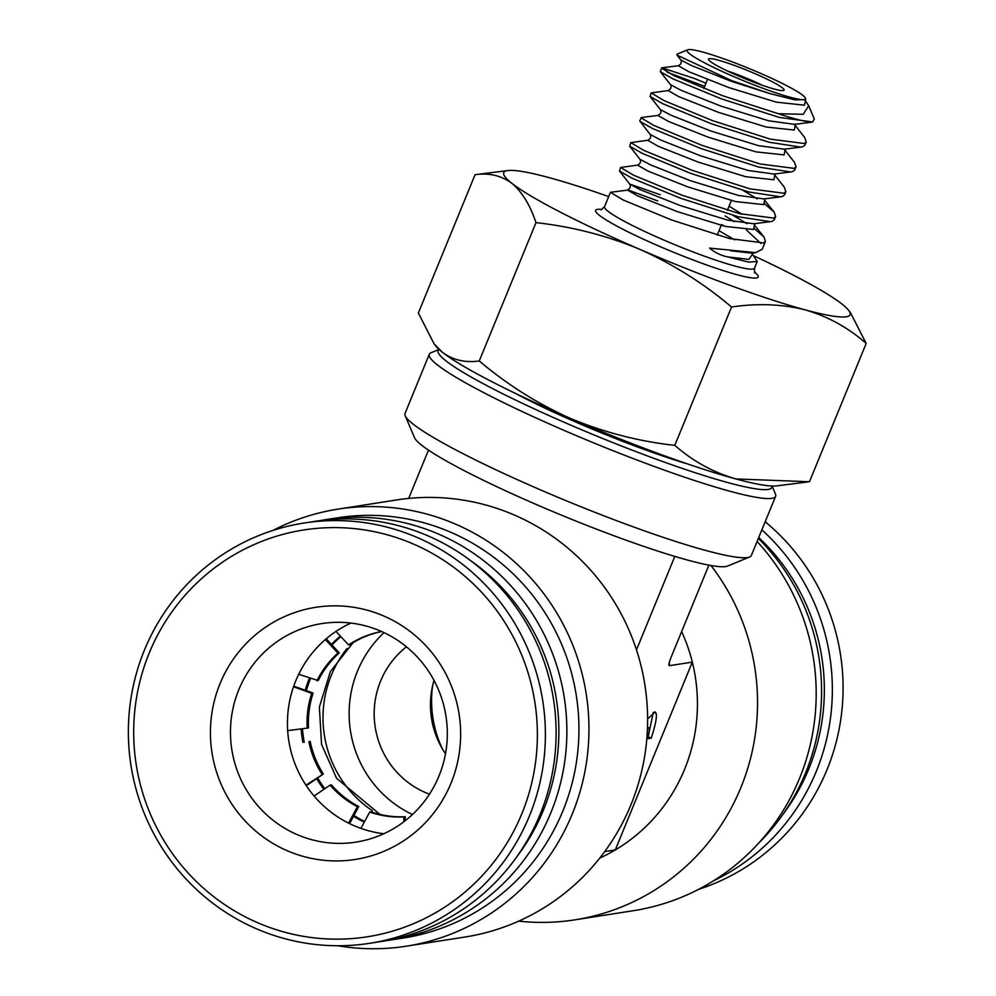 <?xml version="1.0" encoding="UTF-8"?>
<svg xmlns="http://www.w3.org/2000/svg" width="996" height="996" viewBox="0 0 996 996"><rect width="100%" height="100%" fill="white"/><g stroke="black" fill="none" stroke-linecap="round" stroke-linejoin="round"><path stroke-width="1.49" d="M439.099 349.509A180.351 18.899 22.3 0 0 577.655 428.081A180.351 18.899 22.3 0 0 768.215 489.447A180.351 18.899 22.3 0 0 771.975 486.036M772.049 486.036L775.436 494.004A187.161 19.609 -157.7 0 1 775.61 496.307A187.161 19.609 -157.7 0 1 771.813 498.361A187.161 19.609 -157.7 0 1 580.22 437.281A187.161 19.609 -157.7 0 1 429.288 354.277A187.161 19.609 -157.7 0 1 431.031 352.758L439.037 349.459M429.288 354.277L405.023 413.452A187.161 19.609 22.3 0 0 405.198 415.755A187.161 19.609 22.3 0 0 565.043 500.266A187.161 19.609 22.3 0 0 747.535 557.536A187.161 19.609 22.3 0 0 749.59 557.001A187.161 19.609 22.3 0 0 751.345 555.494L775.61 496.307M749.59 557.001L727.59 566.064A170.142 17.828 -157.7 0 1 725.723 566.55A170.142 17.828 -157.7 0 1 674.815 556.415A170.142 17.828 -157.7 0 1 538.251 505.358A170.142 17.828 -157.7 0 1 428.479 450.117A170.142 17.828 -157.7 0 1 414.498 437.655L405.198 415.755M442.299 748.706A110.593 108.377 81.1 0 1 432.525 686.207M758.902 842.865A212.683 208.413 -98.9 0 0 758.342 538.413M710.97 565.504A221.187 216.755 81.1 0 1 574.841 919.856L633.493 910.68A221.187 216.755 -98.9 0 0 804.619 764.716A221.187 216.755 -98.9 0 0 757.097 541.463M599.754 858.091A170.142 166.73 -98.9 0 0 615.279 849.962A170.142 166.73 -98.9 0 0 692.32 662.103A170.142 166.73 -98.9 0 0 681.638 631.576M574.841 919.856A221.187 216.755 81.1 0 1 518.729 921.126M347.019 648.471A110.593 108.377 -98.9 0 0 331.357 675.213A110.593 108.377 -98.9 0 0 372.38 810.732M517.061 856.423A205.873 201.74 -98.9 0 0 470.859 560.81M320.152 520.597A212.683 208.413 81.1 0 1 325.53 519.675A212.683 208.413 81.1 0 1 438.626 534.117A212.683 208.413 81.1 0 1 565.417 756.238A212.683 208.413 81.1 0 1 391.204 939.938A212.683 208.413 81.1 0 1 385.813 940.71M391.204 939.938L403.268 938.058A212.683 208.413 -98.9 0 0 577.481 754.358A212.683 208.413 -98.9 0 0 450.69 532.238A212.683 208.413 -98.9 0 0 337.594 517.796L325.53 519.675M272.929 530.432A221.187 216.755 81.1 0 1 337.955 509.13A221.187 216.755 81.1 0 1 455.57 524.145A221.187 216.755 81.1 0 1 587.441 755.155A221.187 216.755 81.1 0 1 406.256 946.2A221.187 216.755 81.1 0 1 337.843 945.752M406.256 946.2L464.908 937.037A221.187 216.755 -98.9 0 0 646.093 745.992A221.187 216.755 -98.9 0 0 514.222 514.982A221.187 216.755 -98.9 0 0 396.607 499.955L337.955 509.13M445.486 753.748A85.071 83.365 81.1 0 1 434.019 680.43M406.43 646.815A85.071 83.365 -98.9 0 0 425.466 792.579A85.071 83.365 -98.9 0 0 429.463 794.186M384.008 632.634A110.593 108.377 -98.9 0 0 357.489 671.13A110.593 108.377 -98.9 0 0 412.444 814.529M647.612 718.863L655.256 712.04M654.521 711.966C657.808 712.277 656.725 720.992 651.272 738.111L648.184 736.779L653.227 712.538M647.475 727.877L648.521 727.665L647.487 727.217M408.671 498.423L428.479 450.117M669.287 662.465L669.536 665.664C668.328 665.652 668.938 662.626 671.379 656.588L708.891 565.13M668.901 664.917L669.536 665.664L692.32 662.103L615.279 849.962L604.697 851.617M636.481 649.878L674.815 556.415M651.272 738.111L647.525 738.696C649.529 731.276 649.728 727.578 648.11 727.615M514.11 392.748A135.269 14.168 22.3 0 0 688.199 464.148M738.235 75.87A40.836 4.283 -157.7 0 1 708.53 59.623A40.836 4.283 -157.7 0 1 754.321 73.355A40.836 4.283 -157.7 0 1 783.678 90.437A40.836 4.283 -157.7 0 1 738.235 75.87M762.239 85.258A34.026 3.561 22.3 0 0 750.411 79.829A34.026 3.561 22.3 0 0 727.441 70.99M733.666 76.58A64.018 6.711 22.3 0 0 805.44 98.118A64.018 6.711 22.3 0 0 758.89 72.633A64.018 6.711 22.3 0 0 687.638 49.8A64.018 6.711 22.3 0 0 733.666 76.58M805.44 98.118L805.689 99.7L794.87 99.849L769.485 93.487L731.313 80.464L676.994 55.104L677.043 54.17L687.638 49.8M808.677 105.738L814.292 118.947L812.624 121.973A81.037 8.491 -157.7 0 1 778.349 113.718L803.224 114.291L808.677 105.738L804.656 99.637L805.428 100.87L805.689 99.7M754.607 228.794L763.944 236.961L765.463 241.381L762.239 249.249L755.653 252.648L709.6 248.104C714.829 252.586 720.93 255.536 727.889 256.943L748.768 262.135L757.221 261.462L752.441 254.179M725.113 215.908L734.45 221.71M746.539 230.088L760.857 243.472M732.981 215.335L747.075 223.739M765.463 241.381L763.534 242.937L729.495 238.542L671.702 220.004L623.259 200.009L610.424 192.315L628.215 190.037L657.696 200.918M764.803 203.943L774.141 212.111L775.647 216.53L774.378 219.643L772.46 221.187L770.306 221.672L738.422 216.792L680.629 198.266L632.174 178.272L619.5 171.038L620.608 167.465L637.565 165.124C640.391 163.63 641.187 161.676 639.942 159.26L629.684 146.188L630.804 142.615L647.749 140.274C650.587 138.78 651.384 136.826 650.139 134.41L639.718 120.865L641.474 117.528L657.945 115.424C660.784 113.93 661.568 111.975 660.336 109.56L650.077 96.475L651.185 92.902L668.142 90.574C670.968 89.067 671.765 87.113 670.532 84.697L660.273 71.625L661.854 67.815L694.249 78.435L705.965 83.228M743.178 190.485L757.271 198.889M775.647 216.53L773.73 218.087L739.692 213.692L681.899 195.154L633.456 175.159L620.608 167.465M775.573 173.752L774.851 175.433L774.079 174.188L784.338 187.248L785.844 191.68L784.574 194.793L782.644 196.337L780.503 196.822L748.619 191.942L690.813 173.416L642.37 153.421L629.684 146.188M785.844 191.68L783.927 193.236L749.888 188.842L692.096 170.304L643.64 150.309L630.804 142.615M785.757 148.902L785.047 150.57L784.275 149.338L794.522 162.398L796.041 166.83L794.758 169.93L792.841 171.486L790.687 171.959L758.803 167.091L701.01 148.553L652.567 128.559L639.88 121.338M796.041 166.83L794.111 168.374L760.085 163.979L702.28 145.453L653.837 125.459L641.001 117.765M795.953 124.052L795.244 125.72L794.472 124.488L804.718 137.548L806.225 141.98L804.955 145.08L803.037 146.636L800.884 147.109L768.999 142.241L711.206 123.703L662.751 103.709L650.077 96.475M806.225 141.98L804.307 143.524L770.269 139.129L712.476 120.603L664.033 100.608L651.185 92.902M812.624 121.973L779.196 117.379L721.39 98.853L672.947 78.858L660.273 71.625M667.407 72.297L704.682 86.341M778.349 113.718L722.673 95.741L674.217 75.746L661.381 68.052M866.184 343.446L809.449 481.765L735.82 478.927C713.036 472.303 692.693 461.111 674.802 445.337C639.133 441.477 604.435 432.538 570.72 418.532C537.765 403.853 507.275 384.668 479.25 360.963C465.281 362.955 453.018 360.091 442.485 352.36L434.094 343.857L418.345 313.005L475.067 174.698C489.036 172.694 501.299 175.57 511.832 183.289C522.041 191.879 530.096 204.989 535.985 222.643C572.09 226.615 606.788 235.542 640.067 249.448C673.408 264.376 703.898 283.561 731.537 307.017C757.545 303.145 782.097 304.091 805.166 309.856C827.95 316.479 848.281 327.672 866.184 343.446L850.422 312.62M479.25 360.963L535.985 222.643M674.802 445.337L731.537 307.017M753.711 255.798A187.161 19.609 -157.7 0 1 842.031 304.091A187.161 19.609 -157.7 0 1 848.542 310.204A187.161 19.609 -157.7 0 1 805.166 309.856A187.161 19.609 22.3 0 1 640.067 249.448A187.161 19.609 -157.7 0 1 511.832 183.289A187.161 19.609 -157.7 0 1 508.035 170.553L475.067 174.698M508.035 170.553A187.161 19.609 -157.7 0 1 548.696 177.525A187.161 19.609 -157.7 0 1 608.668 196.586M807.258 482.039L776.482 485.899A187.161 19.609 -157.7 0 1 735.82 478.927A187.161 19.609 -157.7 0 1 570.72 418.532A187.161 19.609 -157.7 0 1 442.485 352.36A187.161 19.609 -157.7 0 1 435.974 346.247L434.094 343.857M364.648 821.451A110.593 108.377 81.1 0 1 353.929 815.487M324.845 788.683A110.593 108.377 81.1 0 1 317.662 777.901M304.241 742.194A110.593 108.377 81.1 0 1 302.485 728.723M306.37 690.689A110.593 108.377 81.1 0 1 310.553 678.525M332.017 645.035A110.593 108.377 81.1 0 1 340.844 636.606M364.287 822.123A110.593 108.377 81.1 0 1 353.518 816.284M323.862 789.355A110.593 108.377 81.1 0 1 316.616 778.623M302.896 742.369A110.593 108.377 81.1 0 1 301.141 728.898M305.212 690.265A110.593 108.377 81.1 0 1 309.457 678.127M331.456 644.424A110.593 108.377 81.1 0 1 340.371 636.095M297.157 834.611A110.593 108.377 81.1 0 1 231.221 719.112A110.593 108.377 81.1 0 1 321.808 623.583A110.593 108.377 81.1 0 1 380.621 631.091A110.593 108.377 81.1 0 1 446.557 746.602A110.593 108.377 81.1 0 1 355.958 842.118A110.593 108.377 81.1 0 1 297.157 834.611M350.916 623.073A110.593 108.377 -98.9 0 0 287.446 725.051A110.593 108.377 -98.9 0 0 354.128 825.709A110.593 108.377 -98.9 0 0 383.834 833.739M287.383 850.796A127.613 125.048 81.1 0 1 220.066 683.555A127.613 125.048 81.1 0 1 383.684 615.964A127.613 125.048 81.1 0 1 451.001 783.205A127.613 125.048 81.1 0 1 287.383 850.796M257.839 922.806A205.873 201.74 -98.9 0 0 521.829 813.757A205.873 201.74 -98.9 0 0 413.228 543.953A205.873 201.74 -98.9 0 0 149.238 653.003A205.873 201.74 -98.9 0 0 257.839 922.806M256.619 928.857A212.683 208.413 -98.9 0 0 369.715 943.299A212.683 208.413 -98.9 0 0 543.928 759.599A212.683 208.413 -98.9 0 0 417.137 537.479A212.683 208.413 -98.9 0 0 304.029 523.037A212.683 208.413 -98.9 0 0 129.816 706.737A212.683 208.413 -98.9 0 0 256.619 928.857M369.715 943.299L380.447 941.631A212.683 208.413 -98.9 0 0 554.648 757.931A212.683 208.413 -98.9 0 0 427.857 535.798A212.683 208.413 -98.9 0 0 314.761 521.369L304.029 523.037M314.101 796.041L330.087 785.085A93.574 91.707 -98.9 0 0 357.39 806.71L348.575 823.132M357.39 806.71L358.734 806.511L349.584 823.63M330.087 785.085L331.431 784.873A93.574 91.707 -98.9 0 0 358.734 806.511M405.223 820.716L405.223 816.708A93.574 91.707 -98.9 0 1 371.047 811.815L369.715 812.026L360.925 828.373M369.715 812.026A93.574 91.707 -98.9 0 0 403.878 816.919L403.866 821.75M405.223 816.708L403.878 816.919M305.971 785.197L323.339 774.004L306.307 785.707M321.994 774.216A93.574 91.707 81.1 0 1 308.872 741.634L310.217 741.422A93.574 91.707 -98.9 0 0 323.339 774.004M308.872 741.634L310.217 741.422M293.521 686.779L311.748 693.316A93.574 91.707 -98.9 0 0 307.166 728.126L287.67 730.641M307.166 728.126L308.511 727.914A93.574 91.707 -98.9 0 1 313.093 693.104L293.745 686.144M311.748 693.316L313.093 693.104M326.24 638.772L339.275 652.89A93.574 91.707 -98.9 0 0 318.222 680.579L298.7 674.267M325.356 639.532L337.943 653.09A93.574 91.707 -98.9 0 0 316.89 680.791M337.943 653.09L339.275 652.89M380.223 630.929L380.435 631.738A93.574 91.707 -98.9 0 0 348.55 644.91L336.013 631.402M348.55 644.91L349.882 644.698A93.574 91.707 -98.9 0 1 381.655 631.551L380.435 631.738M765.177 521.755A212.683 208.413 81.1 0 1 839.616 726.545A212.683 208.413 81.1 0 1 698.507 889.378M761.865 529.847A212.683 208.413 81.1 0 1 713.671 880.725M758.703 537.529A205.873 201.74 81.1 0 1 782.545 814.927M601.074 209.857L604.522 206.682A81.037 8.491 22.3 0 0 663.535 239.924A81.037 8.491 22.3 0 0 754.47 268.173L757.221 261.462M754.271 271.92A87.835 9.201 -157.7 0 1 737.277 274.784A87.835 9.201 -157.7 0 1 659.626 246.398A87.835 9.201 -157.7 0 1 602.045 209.484M769.485 93.487L731.288 81.311L691.349 65.487L680.716 59.847L676.994 55.104M811.08 122.259L794.596 124.363L768.688 120.802L721.092 106.174L681.152 90.337L670.532 84.697M800.884 147.109L784.4 149.213L758.491 145.653L710.895 131.024L670.955 115.2L660.336 109.56M790.687 171.959L774.216 174.063L748.307 170.503L700.698 155.874L660.771 140.05L650.139 134.41M780.503 196.822L764.019 198.926L738.111 195.353L690.514 180.724L650.575 164.9L639.942 159.26M770.306 221.672L753.823 223.776L727.914 220.203L680.318 205.574L640.378 189.75L629.758 184.111L660.236 194.706M805.415 100.696L804.457 105.203L776.332 102.152L728.736 87.523L688.796 71.7L678.326 65.724C681.164 64.217 681.961 62.262 680.716 59.847M795.219 125.546L794.26 130.053L766.136 127.015L718.539 112.386L678.6 96.55L668.142 90.574M785.022 150.408L784.076 154.903L755.952 151.865L708.343 137.236L668.416 121.412L657.945 115.424M774.838 175.259L773.88 179.753L745.755 176.715L698.159 162.087L658.219 146.263L647.749 140.274M764.642 200.109L763.683 204.616L735.558 201.566L687.962 186.937L648.023 171.113L637.565 165.124M729.109 206.16L742.194 214.327M754.445 224.959L753.499 229.466L725.374 226.428L677.766 211.787L637.838 195.963L627.368 189.987C630.194 188.481 630.991 186.526 629.758 184.111L619.5 171.038M721.59 224.486L724.814 226.291M755.653 252.648L751.843 253.133L730.591 250.78M719.037 230.699L734.625 239.824M752.428 254.304L748.843 259.396L727.889 256.943M604.522 206.682L610.424 192.315M707.471 79.543L703.798 88.495M731.413 200.52L727.404 210.293M721.229 225.37L717.22 235.143M661.854 67.815L678.326 65.724M774.141 212.111L764.667 200.283L765.376 198.602M763.944 236.961L754.47 225.133L755.18 223.465M752.453 254.515L753.213 252.822M848.542 310.204L850.435 312.607M754.47 268.173L754.707 272.867M353.119 642.657L330.398 671.541L319.367 707.036L321.546 744.336L336.573 778.299L379.962 814.404"/></g></svg>
